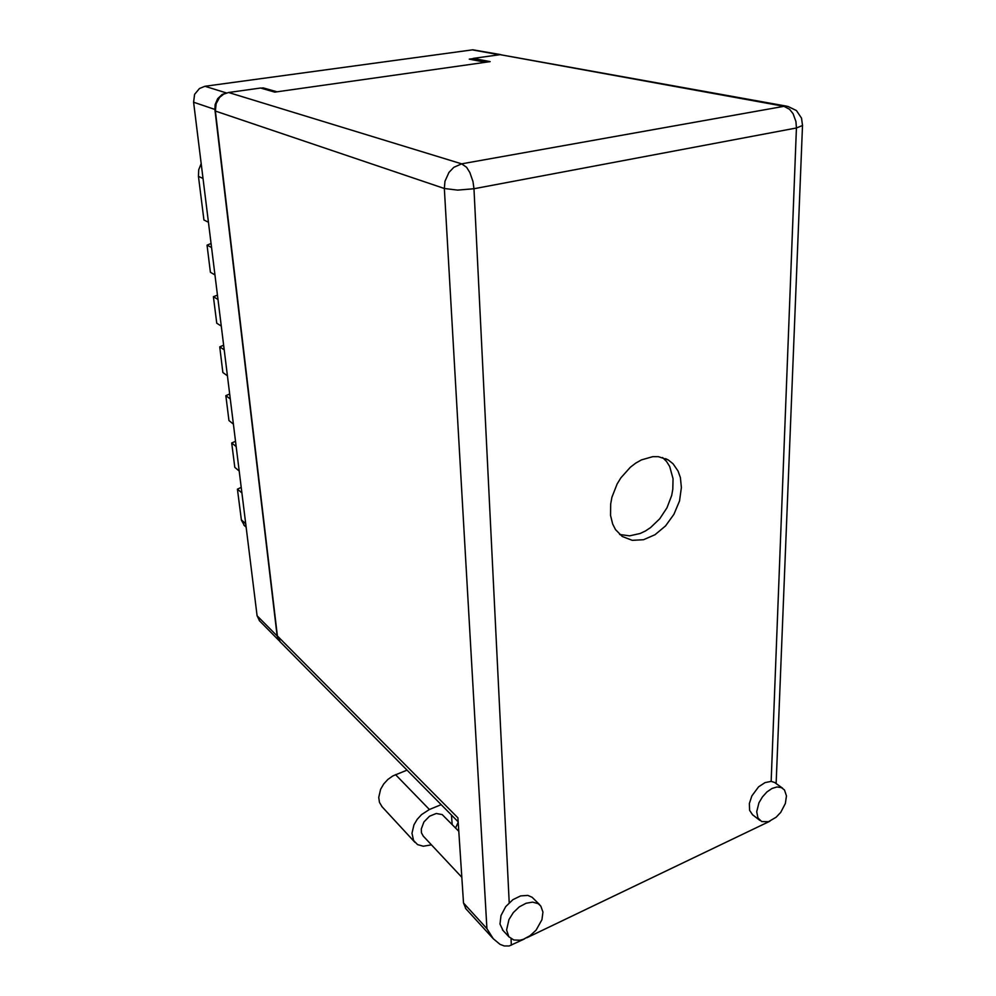 <?xml version="1.0" encoding="UTF-8"?>
<svg xmlns="http://www.w3.org/2000/svg" width="996" height="996" viewBox="0 0 996 996"><rect width="100%" height="100%" fill="white"/><g stroke="black" fill="none" stroke-linecap="round" stroke-linejoin="round"><path stroke-width="1.49" d="M226.329 93.039L222.096 94.545L217.564 98.716L215.111 104.58L214.937 109.411L277.149 635.983L279.191 640.702M244.381 525.552L241.356 520.186L237.471 489.148L241.181 487.442M239.14 470.959L234.745 467.311L231.719 443.033L235.479 441.365M233.338 423.997L228.918 420.586L225.806 395.624L229.628 393.993M223.602 345.276L219.718 346.882L222.917 372.554L227.362 375.704M217.402 295.152L213.455 296.721L216.755 323.14L221.224 326.016M211.028 243.572L207.019 245.103L210.405 272.294L214.899 274.871M259.558 620.869L257.043 615.727L193.548 102.215L194.631 94.433L199.399 88.482L204.902 86.316L472.789 49.85L500.888 54.606M208.388 222.22L203.869 219.942L198.441 176.417L198.714 169.768L201.13 163.556M506.591 929.99L508.881 936.713L513.799 940.012L519.924 940.261L523.298 939.377L530.046 935.754L536.06 930.127L541.924 919.682L542.907 912.149L540.828 906.111L538.064 903.596L532.636 902.102L526.087 903.248L519.339 906.92L513.338 912.597L508.931 919.495L506.591 929.99M539.67 904.791L532.163 897.309L527.855 895.379L520.622 895.84L512.878 899.674L505.744 906.597L500.963 915.523L500.004 924.014L502.955 930.376M756.699 811.69L757.956 818.027L761.654 821.526L768.526 821.663L776.183 817.268L780.727 812.375L785.371 803.511L786.491 795.953L784.512 789.928L781.399 787.537L777.029 786.989L772 788.508L766.908 791.945L762.376 796.875L758.94 802.739L756.699 811.69M782.669 788.21L774.689 782.445L771.203 781.374L765.028 782.57L758.628 786.84L751.843 795.891L749.328 803.523L749.615 810.395L752.789 815.027M681.438 487.48L680.368 477.557L678.052 470.971L673.097 463.787L668.154 459.891L658.294 456.716L652.791 456.716L641.362 459.953L635.734 463.115L630.356 467.211L620.931 477.769L617.147 483.944L611.918 497.265L610.623 504.063L610.56 515.418L612.677 524.033L615.503 529.561L622.251 536.495L632.161 540.33L643.491 539.683L655.007 534.69L665.527 525.913L673.968 514.285L679.471 501.025L681.438 487.48M662.601 457.525L666.598 461.534L669.735 466.489L673.084 478.653L672.86 489.322L671.64 495.56L666.984 507.798L659.75 518.816L650.55 527.656L645.47 531.005L640.191 533.532L629.584 535.885L619.674 534.466M423.462 836.379L421.47 832.756L421.271 828.921L423.898 821.924L429.475 816.172L436.273 813.446L442.174 814.579L458.795 831.274M280.25 641.91L277.398 636.008L457.911 817.803L463.464 902.961L486.969 928.621L493.257 938.78L499.992 944.283L504.175 945.889L509.23 945.939L524.431 938.942M486.969 928.621L444.328 188.555L215.422 111.066L216.095 103.746L219.63 97.421L223.764 94.134L228.644 92.516L461.671 163.792L453.753 167.34L448.91 172.42L444.963 181.297L444.328 188.555L457.55 190.149L473.947 188.767L509.267 902.662M771.203 781.374L796.402 128.011L802.515 125.521L801.481 118.175L796.402 110.618L787.973 106.435L783.927 106.36L500.104 54.68L786.84 106.248M465.854 908.763L463.464 902.961M526.872 937.771L769.958 821.165M382.103 806.822L379.414 802.365L378.692 797.46L380.572 789.293L383.647 784.014L387.88 779.42L392.897 775.909L407.04 770.095M431.38 844.82L423.275 846.251L417.536 844.558L413.601 840.487L411.971 833.279L413.975 824.862L417.175 819.372L421.545 814.579L429.438 809.536L395.561 774.651M455.595 828.012L458.21 822.335M776.071 783.429L802.527 125.023M796.402 128.011L795.904 121.537L793.028 113.693L789.554 109.299L783.927 106.36L461.671 163.792L466.614 167.39L469.888 172.52L472.963 181.471L473.947 188.767L796.402 128.011M473.287 58.602L469.216 59.175L485.45 62.3M276.9 91.806L263.205 87.897L261.064 88.196M263.205 87.897L263.305 88.843M241.854 492.896L237.471 489.148M236.127 446.557L231.719 443.033M230.238 398.898L225.806 395.624M224.175 349.882L219.718 346.882M217.937 299.447L213.455 296.721M211.513 247.531L207.019 245.103M215.422 111.066L277.398 636.008M500.104 54.68L473.274 58.428L490.107 61.64L274.722 92.105L260.603 88.059L228.644 92.516M473.349 59.972L473.274 58.428M441.216 804.656L429.438 809.536M451.487 815.039L452.122 824.464M499.419 54.78L472.552 49.887M204.902 86.316L226.553 92.977M214.937 109.411L193.548 102.215M257.043 615.727L277.149 635.983M241.293 519.738L245.663 523.647M202.972 178.433L198.441 176.417M511.048 938.73L511.371 945.204M243.933 525.153L246.087 527.096M259.209 620.52L279.229 640.752M509.205 937.112L502.519 929.915M759.886 820.43L752.304 814.653M665.602 458.596L668.154 459.891M423.163 836.042L461.795 877.239M465.518 908.402L493.257 938.78M458.172 821.812L279.864 641.511M414.909 842.367L381.655 806.337"/></g></svg>
